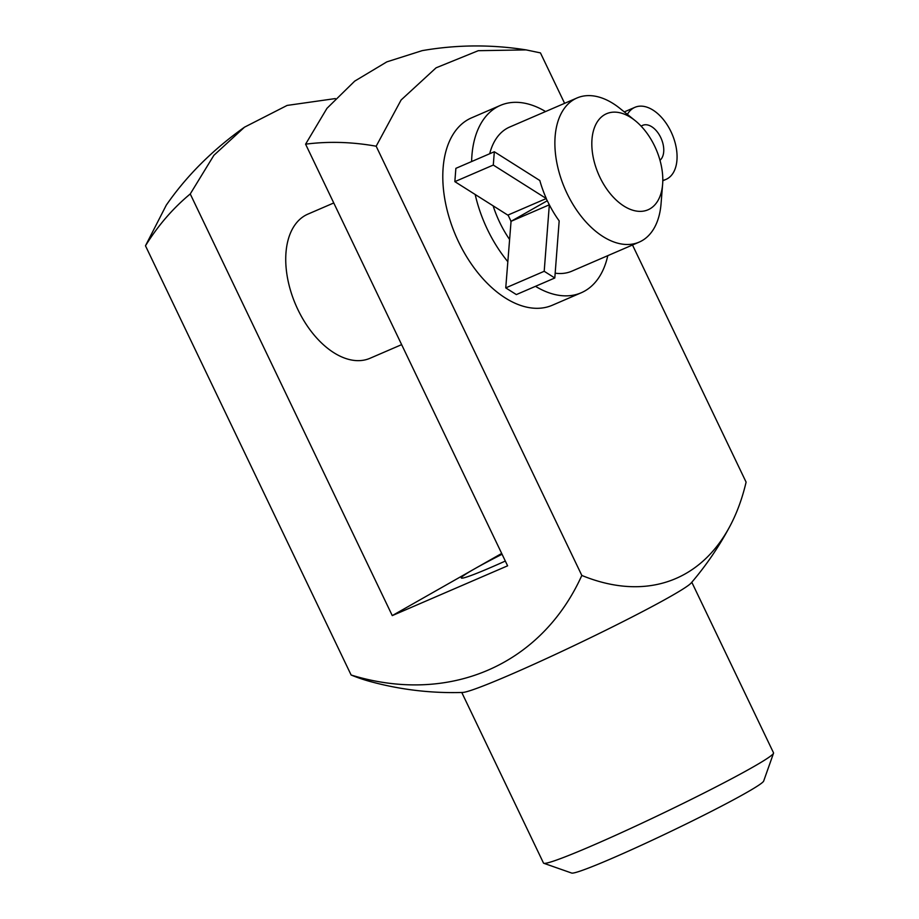<?xml version="1.0" encoding="UTF-8"?>
<svg xmlns="http://www.w3.org/2000/svg" width="919" height="919" viewBox="0 0 919 919"><rect width="100%" height="100%" fill="white"/><g stroke="black" fill="none" stroke-linecap="round" stroke-linejoin="round"><path stroke-width="1.38" d="M607.781 255.666A102.032 61.171 -113.3 0 1 581.233 292.77L552.388 305.211A102.032 61.171 -113.3 0 1 455.801 235.769A102.032 61.171 -113.3 0 1 471.527 117.862L500.361 105.409A102.032 61.171 -113.3 0 1 545.587 111.544M376.17 146.213L581.819 575.443A271.886 162.996 66.7 0 0 730.042 526.001A313.942 313.942 0 0 1 691.168 582.991A127.534 6.686 154.4 0 1 595.684 635.201A127.534 6.686 154.4 0 1 462.739 692.444A313.942 313.942 0 0 1 369.897 681.438A271.886 162.996 -113.3 0 1 351.127 675.017L145.478 245.787C157.988 225.592 172.91 208.314 190.244 193.955L392.264 615.604L507.61 565.817L305.59 144.168C328.52 141.216 352.046 141.905 376.17 146.213L401.109 99.987L436.077 67.822L478.259 50.694L526.082 49.89L540.452 52.9L564.611 103.33M730.042 526.001A271.886 162.996 66.7 0 0 746.102 482.13L632.49 244.994M526.082 49.89C491.401 44.388 456.766 44.64 422.189 50.637L386.83 61.872L354.711 81.125L326.969 108.327L305.59 144.168M505.324 561.049A78.483 4.113 154.4 0 1 461.487 578.108A78.483 4.113 154.4 0 1 474.399 568.941L501.682 553.445M392.264 615.604L474.399 568.941A78.483 4.113 154.4 0 1 502.061 554.249M333.758 202.961L307.842 214.15A78.483 47.053 66.7 0 0 297.871 309.542A78.483 47.053 66.7 0 0 370.035 358.272L401.637 344.636M190.244 193.955L213.886 155.3L244.5 127.178L287.13 105.421L335.332 98.574M549.332 204.788L544.197 271.289L554.8 277.986L559.177 220.893A78.483 47.053 66.7 0 1 549.332 204.788L546.15 198.584M581.233 292.77A102.032 61.171 -113.3 0 1 535.49 286.326M507.759 261.605A102.032 61.171 -113.3 0 1 475.18 194.495M471.619 161.549A102.032 61.171 -113.3 0 1 500.361 105.409M662.622 184.271A52.326 31.372 -113.3 0 1 622.324 205.017A52.326 31.372 -113.3 0 1 592.399 135.702A52.326 31.372 -113.3 0 1 635.144 120.619A52.326 31.372 -113.3 0 1 654.684 146.201A52.326 31.372 -113.3 0 1 662.622 184.271L661.048 203.823A78.483 47.053 -113.3 0 1 639.187 242.111L571.894 271.151A78.483 47.053 -113.3 0 1 555.168 273.173M509.471 239.308A78.483 47.053 -113.3 0 1 493.135 205.845M489.701 153.749A78.483 47.053 -113.3 0 1 509.7 127.029L576.983 97.988A78.483 47.053 -113.3 0 1 619.843 108.339L635.144 120.619M639.187 242.111A78.483 47.053 -113.3 0 1 564.886 188.694A78.483 47.053 -113.3 0 1 576.983 97.988M508.046 215.035L511.056 221.318L505.749 287.888L516.352 294.585L554.8 277.986M494.319 151.75L539.821 180.515A78.483 47.053 66.7 0 0 546.323 198.515L507.828 215.126L454.848 181.64L455.87 168.349L494.319 151.75L493.296 165.052L546.288 198.538M351.127 675.017A271.886 217.137 -119.6 0 0 581.819 575.443M691.8 582.255L773.522 752.833A127.534 6.686 154.4 0 1 773.522 753.224A127.534 6.686 154.4 0 1 661.393 813.97A127.534 6.686 154.4 0 1 543.795 863.286A127.534 6.686 154.4 0 1 543.485 863.044L461.763 692.466M773.522 753.224L763.678 781.047A106.604 5.594 154.4 0 1 669.951 831.833A106.604 5.594 154.4 0 1 571.652 873.05L543.795 863.286M244.5 127.178C212.68 149.786 186.614 175.77 166.282 205.155L145.478 245.787M511.056 221.318L547.31 200.721M549.298 204.811L510.849 221.41M493.296 165.052L454.848 181.64M662.794 180.342A39.241 23.526 66.7 0 0 666.011 179.389A39.241 23.526 66.7 0 0 672.065 134.025A39.241 23.526 66.7 0 0 634.914 107.328A39.241 23.526 66.7 0 0 627.378 114.393M544.197 271.289L505.749 287.888M659.991 160.285A19.621 11.763 66.7 0 0 660.554 137.149A19.621 11.763 66.7 0 0 642.691 125.34A19.621 11.763 66.7 0 0 641.186 126.213M662.783 180.779L666.011 179.389M624.288 111.911L634.914 107.328"/></g></svg>
